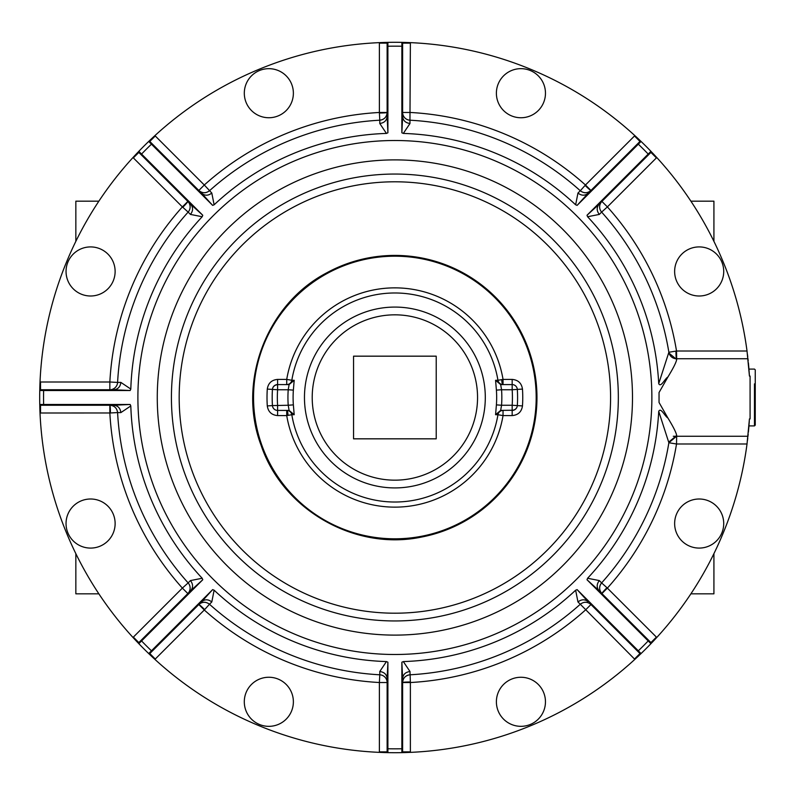 <?xml version="1.0" encoding="UTF-8"?>
<svg xmlns="http://www.w3.org/2000/svg" width="795" height="795" viewBox="0 0 795 795"><rect width="100%" height="100%" fill="white"/><g stroke="black" fill="none" stroke-linecap="round" stroke-linejoin="round"><path stroke-width="1.19" d="M656.759 157.519L650.946 151.328A0.775 0.775 0 0 1 650.926 152.411L656.412 157.887A8.526 8.526 0 0 0 656.759 157.519A355.206 355.206 0 0 1 747.022 351.002L749.437 376.085L750.082 376.085L750.082 418.915L749.437 418.915L747.022 443.998A355.206 355.206 0 0 1 656.759 637.481L650.946 643.672A355.206 355.206 0 0 1 641.058 653.56A355.206 355.206 0 0 0 650.946 643.672A0.775 0.775 0 0 0 650.926 642.589L602.133 593.795M138.827 643.672A0.775 0.775 0 0 1 138.837 642.589L190.631 590.794C193.274 587.575 193.205 584.166 190.442 580.579L202.188 578.263L202.765 579.744L138.827 643.672A0.775 0.775 0 0 1 138.837 642.589L133.351 637.113A8.526 8.526 0 0 0 133.004 637.481A355.206 355.206 0 0 1 40.018 412.983A355.206 355.206 0 0 0 133.004 637.481L138.827 643.672A355.206 355.206 0 0 0 148.705 653.56L154.906 659.373A355.206 355.206 0 0 0 379.394 752.368L387.89 752.636A355.206 355.206 0 0 0 401.873 752.636A355.206 355.206 0 0 1 387.89 752.636A355.206 355.206 0 0 0 401.873 752.636L410.369 752.368A355.206 355.206 0 0 0 634.857 659.373L641.058 653.56A0.775 0.775 0 0 1 639.975 653.55L591.172 604.747M387.9 662.215L387.135 678.602C386.728 674.458 384.273 672.103 379.772 671.517L386.44 661.579L387.9 662.215L387.89 752.636A0.775 0.775 0 0 1 387.135 751.861L387.135 678.602L387.135 682.527L379.384 682.527L379.384 751.861A8.526 8.526 0 0 0 379.394 752.368M130.171 390.514L113.774 389.749C117.918 389.341 120.284 386.887 120.86 382.395L130.807 389.063L130.171 390.514L39.75 390.514A0.775 0.775 0 0 1 40.525 389.749L113.774 389.749L109.849 389.749L109.849 381.998L40.525 381.998A8.526 8.526 0 0 0 40.018 382.017L39.75 390.514A355.206 355.206 0 0 0 39.75 404.486A0.775 0.775 0 0 0 40.525 405.251A0.775 0.775 0 0 1 39.75 404.486L40.018 412.983A8.526 8.526 0 0 0 40.525 413.003L40.525 405.251L109.849 405.251L109.849 413.003A285.455 285.455 0 0 0 182.373 588.091L133.351 637.113M189.27 202.844L138.837 152.411L190.631 204.206L202.765 215.256L141.57 154.061L141.301 154.876M136.044 154.24A355.206 355.206 0 0 1 137.436 152.779A355.206 355.206 0 0 0 135.885 154.419M151.626 138.668A355.206 355.206 0 0 0 148.705 141.44A355.206 355.206 0 0 1 151.805 138.499M152.093 138.231A355.206 355.206 0 0 1 154.578 135.925M383.866 42.473A355.206 355.206 0 0 1 385.893 42.413A355.206 355.206 0 0 0 383.627 42.473M405.897 42.473A355.206 355.206 0 0 0 403.88 42.413A355.206 355.206 0 0 1 406.136 42.473M406.523 42.493A355.206 355.206 0 0 1 409.922 42.622M638.137 138.668A355.206 355.206 0 0 1 639.607 140.059A355.206 355.206 0 0 0 637.958 138.499M653.719 154.24A355.206 355.206 0 0 0 652.327 152.779A355.206 355.206 0 0 1 653.878 154.419M654.146 154.697A355.206 355.206 0 0 1 656.451 157.191M747.479 354.57A355.206 355.206 0 0 1 747.777 357.104A355.206 355.206 0 0 0 747.479 354.57M747.946 358.545A355.206 355.206 0 0 1 748.194 360.91A355.206 355.206 0 0 0 747.946 358.545M755.25 384.243L755.25 369.864L754.475 369.089L748.95 369.089A355.206 355.206 0 0 0 748.701 366.227A355.206 355.206 0 0 1 748.89 368.443L748.383 362.798M748.383 432.202L748.95 425.911A355.206 355.206 0 0 1 748.701 428.773A355.206 355.206 0 0 0 748.89 426.557L749.278 421.469M748.194 434.09A355.206 355.206 0 0 1 747.946 436.455A355.206 355.206 0 0 0 748.194 434.09M747.777 437.896A355.206 355.206 0 0 1 747.479 440.43A355.206 355.206 0 0 0 747.777 437.896M387.135 114.46L387.135 43.139A0.775 0.775 0 0 1 387.89 42.364A0.775 0.775 0 0 0 387.135 43.139L379.384 43.139L379.384 112.473A285.455 285.455 0 0 0 204.295 184.996L155.273 135.975A8.526 8.526 0 0 0 154.906 135.627L148.705 141.44A355.206 355.206 0 0 0 138.827 151.328A0.775 0.775 0 0 0 138.837 152.411L133.351 157.887L182.373 206.909A285.455 285.455 0 0 0 109.849 381.998L117.59 382.425A7.751 7.751 0 0 1 109.849 389.749L40.525 389.749L40.525 381.998M200.221 191.883L149.798 141.45A0.775 0.775 0 0 0 148.705 141.44L212.643 205.378L214.123 204.802A264.208 264.208 0 0 1 386.44 133.421L387.9 132.785L387.89 42.364L379.394 42.632A355.206 355.206 0 0 0 154.906 135.627M402.628 114.46L402.628 112.473L410.379 112.473A285.455 285.455 0 0 1 585.468 184.996L634.857 135.627A355.206 355.206 0 0 0 410.369 42.632L401.873 42.364A355.206 355.206 0 0 0 387.89 42.364M589.542 191.883L639.975 141.45A0.775 0.775 0 0 1 641.058 141.44L634.857 135.627M747.966 358.754L676.525 358.754A7.751 7.751 0 0 1 668.873 352.264A277.703 277.703 0 0 1 668.893 352.384A277.703 277.703 0 0 0 668.873 352.264A277.703 277.703 0 0 0 601.616 212.086A7.751 7.751 0 0 1 601.914 201.433L600.503 202.844M658.727 411.343L668.873 442.736A277.703 277.703 0 0 0 668.893 442.616A277.703 277.703 0 0 1 601.616 582.914L599.331 580.579L587.584 578.263A264.208 264.208 0 0 0 658.727 411.343C660.804 407.03 664.938 416.451 667.86 417.932L659.045 402.469L659.045 392.531L667.86 377.069C673.365 368.045 676.297 362.192 676.664 359.489L669.012 353.129A277.703 277.703 0 0 0 668.943 352.692A277.703 277.703 0 0 1 669.012 353.129L668.873 352.264L676.525 351.002A285.455 285.455 0 0 0 607.39 206.909L656.412 157.887M747.966 436.246L673.295 436.246M600.762 592.106A7.751 7.751 0 0 0 601.894 593.557A7.751 7.751 0 0 1 601.616 582.914A277.703 277.703 0 0 0 669.012 441.871A277.703 277.703 0 0 1 668.943 442.308A277.703 277.703 0 0 0 669.012 441.871L676.664 435.511L676.525 443.998L747.022 443.998M653.719 640.76A355.206 355.206 0 0 1 652.327 642.221A355.206 355.206 0 0 0 653.878 640.581M638.137 656.332A355.206 355.206 0 0 0 639.607 654.941A355.206 355.206 0 0 1 637.958 656.501M637.679 656.759A355.206 355.206 0 0 1 635.185 659.075M405.897 752.527A355.206 355.206 0 0 1 403.88 752.587A355.206 355.206 0 0 0 406.136 752.527M383.866 752.527A355.206 355.206 0 0 0 385.893 752.587A355.206 355.206 0 0 1 383.627 752.527M383.24 752.507A355.206 355.206 0 0 1 379.841 752.378M151.626 656.332A355.206 355.206 0 0 1 150.156 654.941A355.206 355.206 0 0 0 151.805 656.501M136.044 640.76A355.206 355.206 0 0 0 137.436 642.221A355.206 355.206 0 0 1 135.885 640.581M135.617 640.303A355.206 355.206 0 0 1 133.312 637.809M39.849 408.511A355.206 355.206 0 0 1 39.8 406.493A355.206 355.206 0 0 0 39.859 408.759M39.849 386.489A355.206 355.206 0 0 0 39.8 388.507A355.206 355.206 0 0 1 39.859 386.241M39.869 385.863A355.206 355.206 0 0 1 39.998 382.465M637.679 138.241A355.206 355.206 0 0 0 635.185 135.925M383.24 42.493A355.206 355.206 0 0 0 379.841 42.622M135.617 154.697A355.206 355.206 0 0 0 133.312 157.191M39.869 409.137A355.206 355.206 0 0 0 39.998 412.535M152.083 656.759A355.206 355.206 0 0 0 154.578 659.075M406.523 752.507A355.206 355.206 0 0 0 409.922 752.378M654.146 640.303A355.206 355.206 0 0 0 656.451 637.809M138.837 152.411A0.775 0.775 0 0 1 138.827 151.328L133.004 157.519A355.206 355.206 0 0 0 40.018 382.017M650.946 151.328A0.775 0.775 0 0 1 650.926 152.411L599.132 204.206C596.489 207.425 596.558 210.834 599.331 214.421L587.584 216.737L587.008 215.256L650.946 151.328A355.206 355.206 0 0 0 641.058 141.44A0.775 0.775 0 0 0 639.975 141.45L588.171 193.245L577.12 205.378L641.058 141.44M590.953 604.528C587.475 601.626 583.928 601.527 580.3 604.24A277.703 277.703 0 0 1 409.962 674.796A277.703 277.703 0 0 0 580.3 604.24L577.955 601.944L575.64 590.198A264.208 264.208 0 0 1 403.323 661.579L401.863 662.215L401.863 748.761L402.628 748.373L402.628 678.602C403.035 674.458 405.49 672.103 409.991 671.517L410.379 682.527A285.455 285.455 0 0 0 585.468 610.004L590.953 604.528L639.975 653.55A0.775 0.775 0 0 0 641.058 653.56A355.206 355.206 0 0 0 650.946 643.672A0.775 0.775 0 0 0 650.926 642.589L599.132 590.794L587.008 579.744L648.193 640.939L648.462 640.124M749.407 375.548L748.89 368.443M202.188 578.263A264.208 264.208 0 0 1 130.807 405.937L130.171 404.486L39.75 404.486M39.75 390.514A0.775 0.775 0 0 1 40.525 389.749M138.827 151.328L141.57 154.061A351.33 351.33 0 0 1 151.448 144.183L152.262 143.915L201.592 193.245L212.643 205.378M152.262 143.915L149.798 141.45A0.775 0.775 0 0 0 148.705 141.44M286.19 110.555A24.546 24.546 0 0 0 286.19 75.853A24.546 24.546 0 0 0 251.488 75.853A24.546 24.546 0 0 0 251.488 110.555A24.546 24.546 0 0 0 286.19 110.555A24.546 24.546 0 0 0 286.19 75.853A24.546 24.546 0 0 0 251.488 75.853M401.873 42.364A0.775 0.775 0 0 1 402.628 43.139L402.628 116.398C403.035 120.542 405.49 122.897 409.991 123.483L403.323 133.421L401.863 132.785L401.873 42.364A0.775 0.775 0 0 1 402.628 43.139L402.628 112.473A7.751 7.751 0 0 0 409.962 120.204A7.751 7.751 0 0 1 402.628 112.473M681.822 288.814A24.546 24.546 0 0 0 716.534 288.814A24.546 24.546 0 0 0 716.534 254.102A24.546 24.546 0 0 0 681.822 254.102A24.546 24.546 0 0 0 681.822 288.814A24.546 24.546 0 0 0 716.534 288.814A24.546 24.546 0 0 0 716.534 254.102M107.941 506.186A24.546 24.546 0 0 0 73.229 506.186A24.546 24.546 0 0 0 73.229 540.898A24.546 24.546 0 0 0 107.941 540.898A24.546 24.546 0 0 0 107.941 506.186A24.546 24.546 0 0 0 73.229 506.186A24.546 24.546 0 0 0 73.229 540.898M641.058 653.56L577.12 589.622L575.64 590.198M650.946 643.672L648.193 640.939A351.33 351.33 0 0 1 638.325 650.817L637.501 651.085M503.573 684.445A24.546 24.546 0 0 0 503.573 719.147A24.546 24.546 0 0 0 538.275 719.147A24.546 24.546 0 0 0 538.275 684.445A24.546 24.546 0 0 0 503.573 684.445A24.546 24.546 0 0 0 503.573 719.147A24.546 24.546 0 0 0 538.275 719.147M401.873 752.636A0.775 0.775 0 0 0 402.628 751.861A0.775 0.775 0 0 1 401.873 752.636L401.863 748.761A351.33 351.33 0 0 1 387.9 748.761L387.135 748.373M387.89 752.636A0.775 0.775 0 0 1 387.135 751.861L379.384 751.861M148.705 653.56A0.775 0.775 0 0 0 149.798 653.55A0.775 0.775 0 0 1 148.705 653.56L151.448 650.817L152.262 651.085L149.798 653.55L198.82 604.528C202.288 601.626 205.845 601.527 209.473 604.24A277.703 277.703 0 0 0 379.801 674.796A7.751 7.751 0 0 1 387.135 682.527A7.751 7.751 0 0 0 379.801 674.796L379.384 682.527A285.455 285.455 0 0 1 204.295 610.004L155.273 659.025A8.526 8.526 0 0 1 154.906 659.373M676.664 359.489L676.525 351.002L747.022 351.002M667.86 417.932C673.365 426.955 676.297 432.808 676.664 435.511M190.442 580.579L188.147 582.914A277.703 277.703 0 0 1 117.59 412.575L110.406 412.973A7.751 0.557 90 0 0 109.849 405.251C114.361 405.649 116.945 408.093 117.59 412.575L120.86 412.605C120.284 408.113 117.918 405.659 113.774 405.251L40.525 405.251M587.584 216.737A264.208 264.208 0 0 1 658.727 383.657C660.804 387.97 664.938 378.549 667.86 377.069M403.323 133.421A264.208 264.208 0 0 1 575.64 204.802L577.12 205.378M130.807 389.063A264.208 264.208 0 0 1 202.188 216.737L202.765 215.256M115.126 271.453A24.546 24.546 0 0 0 90.59 246.917A24.546 24.546 0 0 0 66.045 271.453A24.546 24.546 0 0 0 90.59 295.998A24.546 24.546 0 0 0 115.126 271.453M386.44 133.421L379.772 123.483C384.273 122.897 386.728 120.542 387.135 116.398L387.135 43.139M520.924 117.749A24.546 24.546 0 0 0 545.469 93.204A24.546 24.546 0 0 0 520.924 68.658A24.546 24.546 0 0 0 496.388 93.204A24.546 24.546 0 0 0 520.924 117.749M723.718 523.547A24.546 24.546 0 0 0 699.183 499.002A24.546 24.546 0 0 0 674.637 523.547A24.546 24.546 0 0 0 699.183 548.083A24.546 24.546 0 0 0 723.718 523.547M386.44 661.579A264.208 264.208 0 0 1 214.123 590.198L212.643 589.622L151.448 650.817A351.33 351.33 0 0 1 141.57 640.939L141.301 640.124L138.837 642.589M587.584 578.263L587.008 579.744M402.628 682.527L402.628 751.861L410.379 751.861L410.379 682.527L402.628 682.527A7.751 7.751 0 0 1 409.962 674.796C405.48 675.442 403.035 678.016 402.628 682.527A7.751 0.557 -0 0 1 410.349 681.981M402.628 748.373L402.628 751.861M268.839 677.251A24.546 24.546 0 0 0 244.294 701.796A24.546 24.546 0 0 0 268.839 726.342A24.546 24.546 0 0 0 293.375 701.796A24.546 24.546 0 0 0 268.839 677.251M214.123 590.198L211.808 601.944C208.211 599.172 204.812 599.112 201.592 601.755L152.262 651.085M202.765 579.744L190.631 590.794L141.301 640.124M658.727 383.657L668.873 352.264M669.012 441.871L668.873 442.736L676.525 436.246L668.873 442.736L676.525 443.998A285.455 285.455 0 0 1 607.39 588.091L601.914 593.567A7.751 0.557 -45 0 1 606.973 587.714L656.412 637.113A8.526 8.526 0 0 1 656.759 637.481M113.774 405.251L130.171 404.486M113.705 406.275A7.751 7.751 0 0 1 116.358 408.789M120.86 412.605L130.807 405.937M599.331 214.421L601.616 212.086A7.751 7.751 0 0 1 601.914 201.433L607.39 206.909L601.636 212.076M599.132 204.206L587.008 215.256M588.171 193.245C584.961 195.888 581.552 195.828 577.955 193.056L575.64 204.802M409.991 123.483L409.962 120.204A277.703 277.703 0 0 1 580.3 190.76L585.1 185.404A7.751 0.557 -135 0 0 590.953 190.472C587.475 193.374 583.928 193.473 580.3 190.76L577.955 193.056M402.628 116.398L401.863 132.785M387.135 116.398L387.9 132.785M379.772 123.483L379.801 120.204A277.703 277.703 0 0 0 209.473 190.76C205.845 193.473 202.288 193.374 198.82 190.472L204.295 184.996L211.808 193.056L214.123 204.802M211.808 193.056C208.211 195.828 204.812 195.888 201.592 193.245M120.86 382.395L117.59 382.425A277.703 277.703 0 0 1 188.147 212.086L190.442 214.421C193.205 210.834 193.274 207.425 190.631 204.206M190.442 214.421L202.188 216.737M117.59 382.425A7.751 7.751 0 0 1 109.849 389.749M188.147 212.086A7.751 7.751 0 0 0 187.858 201.433A7.751 7.751 0 0 1 188.147 212.086L182.373 206.909L187.858 201.433A7.751 0.557 135 0 1 182.79 207.286M205.925 192.569A7.751 7.751 0 0 1 202.258 192.47M379.801 120.204A7.751 7.751 0 0 0 387.135 112.473L379.384 112.473L379.414 113.019A7.751 0.557 180 0 0 387.135 112.473C386.728 116.984 384.283 119.558 379.801 120.204L379.414 113.019M583.848 192.569A7.751 7.751 0 0 0 587.495 192.47M668.913 352.513L669.012 353.129A277.703 277.703 0 0 0 638.594 264.357M188.147 582.914A7.751 7.751 0 0 1 187.858 593.567L182.373 588.091L188.147 582.914A7.751 7.751 0 0 1 187.858 593.567M599.818 586.442A7.751 7.751 0 0 0 599.917 590.138M599.331 580.579C596.558 584.166 596.489 587.575 599.132 590.794M201.592 601.755L212.643 589.622M211.808 601.944L209.473 604.24A277.703 277.703 0 0 0 379.801 674.796L379.772 671.517M402.628 678.602L401.863 662.215M409.991 671.517L403.323 661.579M577.12 589.622L588.171 601.755C584.961 599.112 581.552 599.172 577.955 601.944M587.495 602.531A7.751 7.751 0 0 0 583.848 602.431M205.925 602.431A7.751 7.751 0 0 0 202.258 602.531M755.25 369.864L755.25 425.136L754.475 425.911L754.475 383.876M755.25 385.486L755.25 408.044M584.176 294.09A215.703 215.703 0 0 0 291.467 208.201A215.703 215.703 0 0 0 205.587 500.91A215.703 215.703 0 0 0 498.296 586.799A215.703 215.703 0 0 0 584.176 294.09M462.998 522.186A142.076 142.076 0 0 0 519.572 329.378A142.076 142.076 0 0 0 326.765 272.814C266.514 304.177 236.95 381.898 261.118 445.379C282.722 509.784 354.888 551.084 421.36 537.092A142.076 142.076 0 0 0 519.572 329.378A142.076 142.076 0 0 0 326.765 272.814C266.514 304.177 236.95 381.898 261.118 445.379C282.722 509.784 354.888 551.084 421.36 537.092A142.076 142.076 0 0 0 462.998 522.186M495.573 414.712L500.661 410.419L512.169 410.24A5.168 4.989 3.8 0 0 517.316 405.589A122.708 122.708 0 0 0 517.316 389.411L512.169 389.749L512.169 384.581A5.168 5.168 0 0 1 517.316 389.411A5.168 5.168 0 0 0 512.169 384.581L500.661 384.581L495.573 380.288L496.398 390.126A101.79 101.79 0 0 1 496.398 404.874L495.573 414.712L497.948 414.732A104.493 104.493 0 0 1 291.815 414.732L286.727 415.586L277.594 415.586C271.642 415.06 268.203 411.85 267.289 405.927A127.876 127.876 0 0 1 267.289 389.073L277.594 389.749L277.594 384.76A5.168 4.989 -176.2 0 0 272.447 389.411A122.708 122.708 0 0 0 272.447 405.589L288.217 405.251L289.102 410.419L277.594 410.419A5.168 5.168 0 0 1 272.447 405.589A122.708 122.708 0 0 1 272.447 389.411A5.168 5.168 0 0 1 277.594 384.581L289.102 384.581L288.217 389.749L293.365 390.126L294.19 380.288L289.102 384.581M495.573 380.288L497.948 380.268A104.493 104.493 0 0 0 291.815 380.268L286.727 379.414L277.594 379.414L277.594 384.581A5.168 5.168 0 0 0 272.447 389.411A122.708 122.708 0 0 0 272.447 405.589L267.289 405.927M287.989 415.368A5.168 1.262 90 0 0 286.727 410.419L286.727 415.586A109.66 109.66 0 0 0 503.036 415.586L503.036 410.419A5.168 5.168 90 0 0 497.948 414.732L503.036 415.586L512.169 415.586C518.131 415.06 521.56 411.85 522.474 405.927A127.876 127.876 0 0 0 522.474 389.073C521.56 383.15 518.131 379.94 512.169 379.414L503.036 379.414A109.66 109.66 0 0 0 286.727 379.414L286.727 384.581A5.168 5.168 -90 0 0 291.815 380.268L294.19 380.288M277.594 415.586L277.594 405.251A117.541 117.541 0 0 1 277.594 389.749L288.217 389.749A106.947 106.947 0 0 0 288.217 405.251L293.365 404.874L294.19 414.712L289.102 410.419M496.398 404.874L501.556 405.251L500.661 410.419M496.398 390.126L501.556 389.749L500.661 384.581M522.474 405.927L517.316 405.589A5.168 5.168 0 0 1 512.169 410.419L512.169 415.586M474.227 440.847A90.411 90.411 0 0 1 351.539 476.851A90.411 90.411 0 0 1 315.536 354.153A90.411 90.411 0 0 1 438.234 318.149A90.411 90.411 0 0 1 474.227 440.847A90.411 90.411 0 0 1 351.539 476.851A90.411 90.411 0 0 1 315.536 354.153A90.411 90.411 0 0 1 438.234 318.149A90.411 90.411 0 0 1 474.227 440.847M436.216 438.83L353.546 438.83L353.546 356.17L436.216 356.17L436.216 438.83M690.895 201.175L713.92 201.175L713.92 241.342M713.92 553.658L713.92 593.825L690.895 593.825M98.868 593.825L75.843 593.825L75.843 553.658M75.843 241.342L75.843 201.175L98.868 201.175M44.013 389.749L43.626 390.514A351.33 351.33 0 0 0 43.626 404.486L44.013 405.251M149.798 141.45L155.273 135.975M379.394 42.632A8.526 8.526 0 0 0 379.384 43.139M402.628 46.627L401.863 46.239A351.33 351.33 0 0 0 387.9 46.239L387.135 46.627M402.628 43.139L410.379 43.139A8.526 8.526 0 0 0 410.369 42.632M410.379 43.139L409.962 120.184M634.49 135.975L639.975 141.45M648.462 154.876L648.193 154.061A351.33 351.33 0 0 0 638.325 144.183L637.501 143.915M110.406 412.973L40.525 413.003M650.926 642.589L656.412 637.113M639.975 653.55L634.49 659.025A8.526 8.526 0 0 0 634.857 659.373M410.369 752.368A8.526 8.526 0 0 0 410.379 751.861M634.49 659.025L580.31 604.25M149.798 653.55L155.273 659.025M169.355 520.705A256.984 256.984 0 0 1 271.671 171.968A256.984 256.984 0 0 1 620.408 274.295A256.984 256.984 0 0 1 518.092 623.032A256.984 256.984 0 0 1 169.355 520.705M585.1 185.404L585.468 184.996L590.953 190.472M601.894 593.557C599.003 590.079 598.913 586.531 601.616 582.914L606.973 587.714M204.663 609.596L204.295 610.004L198.82 604.528A7.751 0.557 45 0 1 204.663 609.596L209.473 604.24M675.959 351.092A7.751 0.557 -90 0 0 676.525 358.754M462.63 521.51A141.301 141.301 0 0 0 518.887 329.756A141.301 141.301 0 0 0 327.133 273.49A141.301 141.301 0 0 0 421.221 536.327A141.301 141.301 0 0 0 462.63 521.51M267.289 389.073C268.203 383.15 271.642 379.94 277.594 379.414M501.774 379.632L503.036 379.414L503.036 384.581A5.168 1.262 -90 0 1 501.774 379.632L497.948 380.268A5.168 5.168 -90 0 0 503.036 384.581M512.169 384.581L512.169 379.414M512.169 410.419A5.168 5.168 0 0 0 517.316 405.589A122.708 122.708 0 0 0 517.316 389.411L522.474 389.073M277.594 410.419A5.168 5.168 0 0 1 272.447 405.589M293.365 404.874A101.79 101.79 0 0 1 293.365 390.126M286.727 410.419A5.168 5.168 90 0 1 291.815 414.732L294.19 414.712M501.556 405.251A106.947 106.947 0 0 0 501.556 389.749L512.169 389.749A117.541 117.541 0 0 1 512.169 405.251L501.556 405.251M517.316 405.589L512.169 405.251L512.169 410.24M467.43 437.131A82.66 82.66 0 0 1 355.246 470.044A82.66 82.66 0 0 1 322.333 357.869A82.66 82.66 0 0 1 434.517 324.956A82.66 82.66 0 0 1 467.43 437.131M198.78 504.626A223.455 223.455 0 0 0 502.013 593.597A223.455 223.455 0 0 0 590.983 290.374A223.455 223.455 0 0 0 287.75 201.403A223.455 223.455 0 0 0 198.78 504.626M603.405 283.586A237.616 237.616 0 0 0 280.963 188.971A237.616 237.616 0 0 0 186.358 511.414A237.616 237.616 0 0 0 508.8 606.029A237.616 237.616 0 0 0 603.405 283.586M748.95 425.911L754.475 425.911"/></g></svg>
